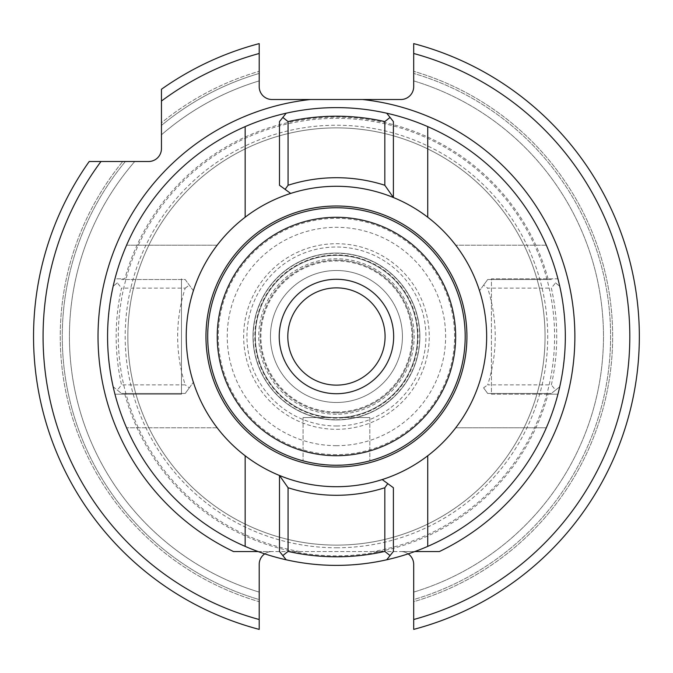 <?xml version="1.0" encoding="UTF-8"?>
<svg xmlns="http://www.w3.org/2000/svg" width="673" height="673" viewBox="0 0 673 673"><rect width="100%" height="100%" fill="white"/><g stroke="black" fill="none" stroke-linecap="round" stroke-linejoin="round"><path stroke-width="0.5" stroke-dasharray="3.37 2.52" d="M336.441 547.772A211.272 211.272 0 0 0 547.713 336.5A211.272 211.272 0 0 0 336.441 125.228A211.272 211.272 0 0 0 125.178 336.5A211.272 211.272 0 0 0 336.441 547.772M336.441 545.113A208.613 208.613 0 0 1 127.836 336.5A208.613 208.613 0 0 1 336.441 127.887A208.613 208.613 0 0 1 545.054 336.5A208.613 208.613 0 0 1 336.441 545.113A208.613 208.613 0 0 1 127.836 336.5A208.613 208.613 0 0 1 336.441 127.887A208.613 208.613 0 0 1 545.054 336.5A208.613 208.613 0 0 1 336.441 545.113A208.613 208.613 0 0 0 545.054 336.5A208.613 208.613 0 0 0 336.441 127.887A208.613 208.613 0 0 0 127.836 336.5A208.613 208.613 0 0 0 336.441 545.113M408.166 553.854A12.871 12.871 0 0 0 400.814 551.549L272.077 551.549A12.871 12.871 0 0 0 264.725 553.854M233.514 551.549L272.077 551.549A12.871 12.871 0 0 0 259.198 564.42L259.198 629.39A302.909 302.909 0 0 1 89.206 161.503L148.573 161.503A12.871 12.871 0 0 0 161.453 148.632L161.453 89.257A302.909 302.909 0 0 1 259.198 43.61L259.198 86.64A12.871 12.871 0 0 0 272.077 99.52L400.814 99.52A12.871 12.871 0 0 0 413.693 86.64L413.693 43.61A302.909 302.909 0 0 1 413.693 629.39L413.693 599.567A274.18 274.18 0 0 0 413.693 73.433A274.18 274.18 0 0 1 413.693 599.567L413.693 601.679A276.199 276.199 0 0 0 413.693 71.321A276.199 276.199 0 0 1 413.693 601.679L413.693 564.42A12.871 12.871 0 0 0 400.814 551.549L439.376 551.549M414.795 551.549L258.096 551.549A228.879 228.879 0 0 0 561.837 296.717A228.879 228.879 0 0 0 111.053 296.717A228.879 228.879 0 0 0 258.096 551.549M559.986 385.637L560.466 383.4M561.307 379.168L562.569 371.891M562.678 371.193L564.79 352.139M564.798 351.92L565.261 341.758M565.261 341.623L565.261 331.377M565.261 331.242L564.798 321.071M564.79 320.861L562.678 301.807M562.569 301.109L561.307 293.832M560.466 289.6L559.986 287.363M112.904 287.363L112.425 289.6M111.583 293.832L110.322 301.109M110.212 301.807L108.101 320.861M108.084 321.071L107.63 331.242M107.621 331.377L107.621 341.623M107.63 341.758L108.084 351.92M108.101 352.139L110.212 371.193M110.322 371.891L111.583 379.168M112.425 383.4L112.904 385.637M548.058 278.807A219.339 219.339 0 0 0 124.825 278.807L114.957 278.807A228.879 228.879 0 0 1 557.934 278.807L491.416 278.807L491.416 394.193L557.934 394.193A228.879 228.879 0 0 1 114.957 394.193L181.474 394.193L181.474 278.807L181.474 394.193L114.957 394.193A228.879 228.879 0 0 0 336.441 565.379A228.879 228.879 0 0 1 113.157 386.756L121.527 393.461L117.363 390.13L121.527 384.872A220.298 220.298 0 0 1 121.527 288.128L185.21 288.128A158.786 158.786 0 0 0 185.21 384.872L121.527 384.872M124.825 394.193A219.339 219.339 0 0 0 548.058 394.193L557.934 394.193A228.879 228.879 0 0 1 336.441 565.379A228.879 228.879 0 0 0 559.734 386.756L559.734 386.756A228.879 228.879 0 0 0 546.333 245.208L455.722 245.208A150.197 150.197 0 0 1 479.504 290.744L483.576 285.167L487.681 288.128L551.364 288.128A220.298 220.298 0 0 1 551.364 384.872L487.681 384.872A158.786 158.786 0 0 0 487.681 288.128M483.576 285.167L487.681 279.539L551.364 279.539L487.681 279.539L479.504 290.744A150.205 150.205 0 0 1 455.722 427.792L546.333 427.792L455.722 427.792A150.197 150.197 0 0 1 336.441 486.697A150.197 150.197 0 0 0 486.646 336.5A150.197 150.197 0 0 0 336.441 186.303A150.197 150.197 0 0 0 186.244 336.5A150.197 150.197 0 0 0 336.441 486.697A150.197 150.197 0 0 1 193.387 382.256L193.387 382.256A150.197 150.197 0 0 1 217.169 245.208L126.558 245.208A228.879 228.879 0 0 1 336.441 107.621A228.879 228.879 0 0 0 114.957 278.807L124.825 278.807M548.058 394.193L491.416 394.193L491.416 278.807L557.934 278.807A228.879 228.879 0 0 0 336.441 107.621A228.879 228.879 0 0 1 546.333 245.208L455.722 245.208A150.197 150.197 0 0 0 336.441 186.303A150.197 150.197 0 0 1 486.646 336.5A150.197 150.197 0 0 1 336.441 486.697A150.197 150.197 0 0 1 186.244 336.5A150.197 150.197 0 0 1 336.441 186.303A150.197 150.197 0 0 0 217.169 245.208L126.558 245.208A228.879 228.879 0 0 0 113.157 286.244L113.157 286.244A228.879 228.879 0 0 0 113.157 386.756L117.363 390.13M336.441 465.245A128.745 128.745 0 0 0 465.186 336.5A128.745 128.745 0 0 0 336.441 207.755A128.745 128.745 0 0 0 207.705 336.5A128.745 128.745 0 0 0 336.441 465.245M362.024 462.679L365.355 461.956L362.007 462.679M357.927 463.436L353.174 464.151L357.943 463.436M307.544 461.956L310.884 462.679L307.536 461.956M314.956 463.436L319.717 464.151L314.947 463.436M325 464.732L330.695 465.119L325 464.732M303.069 417.563L303.069 460.845L303.069 417.563L369.822 417.563L303.069 417.563M369.822 417.563L369.822 460.845L369.822 417.563M336.441 287.867A48.633 48.633 0 0 0 287.808 336.5A48.633 48.633 0 0 0 336.441 385.133A48.633 48.633 0 0 0 385.082 336.5A48.633 48.633 0 0 0 336.441 287.867A48.633 48.633 0 0 1 385.082 336.5A48.633 48.633 0 0 1 336.441 385.133A48.633 48.633 0 0 1 287.808 336.5A48.633 48.633 0 0 1 336.441 287.867M89.206 161.503L122.755 161.503A276.199 276.199 0 0 0 259.198 601.679L259.198 629.39A302.909 302.909 0 0 1 89.206 161.503A302.909 302.909 0 0 0 259.198 629.39L259.198 599.567A274.18 274.18 0 0 1 125.38 161.503L134.76 161.503L125.38 161.503A274.18 274.18 0 0 0 259.198 599.567L259.198 601.679A276.199 276.199 0 0 1 122.755 161.503L89.206 161.503A302.909 302.909 0 0 0 259.198 629.39M413.693 629.39A302.909 302.909 0 0 0 413.693 43.61A302.909 302.909 0 0 1 413.693 629.39M161.453 125.43L161.453 122.806A276.199 276.199 0 0 1 259.198 71.321A276.199 276.199 0 0 0 161.453 122.806L161.453 125.43A274.18 274.18 0 0 1 259.198 73.433A274.18 274.18 0 0 0 161.453 125.43M413.693 592.105A267.021 267.021 0 0 0 413.693 80.895A267.021 267.021 0 0 1 413.693 592.105A267.021 267.021 0 0 0 413.693 80.895M259.198 592.105A267.021 267.021 0 0 1 134.76 161.503A267.021 267.021 0 0 0 259.198 592.105A267.021 267.021 0 0 1 134.76 161.503M161.453 134.81A267.021 267.021 0 0 1 259.198 80.895A267.021 267.021 0 0 0 161.453 134.81A267.021 267.021 0 0 1 259.198 80.895M259.198 43.61A302.909 302.909 0 0 0 161.453 89.257L161.453 122.806L161.453 89.257A302.909 302.909 0 0 1 259.198 43.61A302.909 302.909 0 0 0 161.453 89.257M336.441 417.605A81.105 81.105 0 0 0 417.546 336.5A81.105 81.105 0 0 0 336.441 255.395A81.105 81.105 0 0 0 255.345 336.5A81.105 81.105 0 0 0 336.441 417.605A81.105 81.105 0 0 1 255.345 336.5A81.105 81.105 0 0 1 336.441 255.395A81.105 81.105 0 0 1 417.546 336.5A81.105 81.105 0 0 1 336.441 417.605M336.441 419.944A83.444 83.444 0 0 1 252.998 336.5A83.444 83.444 0 0 1 336.441 253.056A83.444 83.444 0 0 1 419.893 336.5A83.444 83.444 0 0 1 336.441 419.944A83.444 83.444 0 0 1 252.998 336.5A83.444 83.444 0 0 1 336.441 253.056A83.444 83.444 0 0 1 419.893 336.5A83.444 83.444 0 0 1 336.441 419.944A83.444 83.444 0 0 0 419.893 336.5A83.444 83.444 0 0 0 336.441 253.056A83.444 83.444 0 0 0 252.998 336.5A83.444 83.444 0 0 0 336.441 419.944M336.441 412.027A75.527 75.527 0 0 0 411.977 336.5A75.527 75.527 0 0 0 336.441 260.973A75.527 75.527 0 0 0 260.914 336.5A75.527 75.527 0 0 0 336.441 412.027M336.441 402.496A65.996 65.996 0 0 0 402.437 336.5A65.996 65.996 0 0 0 336.441 270.504A65.996 65.996 0 0 0 270.453 336.5A65.996 65.996 0 0 0 336.441 402.496A65.996 65.996 0 0 1 270.453 336.5A65.996 65.996 0 0 1 336.441 270.504A65.996 65.996 0 0 0 270.453 336.5A65.996 65.996 0 0 0 336.441 402.496A65.996 65.996 0 0 0 402.437 336.5A65.996 65.996 0 0 0 336.441 270.504A65.996 65.996 0 0 1 402.437 336.5A65.996 65.996 0 0 1 336.441 402.496M336.441 260.182A76.318 76.318 0 0 0 260.123 336.5A76.318 76.318 0 0 0 336.441 412.818A76.318 76.318 0 0 1 260.123 336.5A76.318 76.318 0 0 1 336.441 260.182A76.318 76.318 0 0 1 412.759 336.5A76.318 76.318 0 0 1 336.441 412.818A76.318 76.318 0 0 0 412.759 336.5A76.318 76.318 0 0 0 336.441 260.182M336.441 279.278A57.222 57.222 0 0 0 279.228 336.5A57.222 57.222 0 0 0 336.441 393.722A57.222 57.222 0 0 0 393.663 336.5A57.222 57.222 0 0 0 336.441 279.278M387.774 483.626L393.402 487.74L393.402 551.414L386.706 559.793M393.402 197.517L393.402 121.586L386.706 113.207M427.734 546.383L427.734 455.772M427.734 217.228L427.734 126.617M286.185 559.793L279.488 551.414L279.488 475.483M285.116 189.374L279.488 185.26L279.488 121.586L286.185 113.207M217.169 427.792L126.558 427.792L217.169 427.792M189.315 387.833L185.21 393.461L121.527 393.461L185.21 393.461L193.387 382.256L189.315 387.833L185.21 384.872M193.387 290.744L185.21 279.539L121.527 279.539L185.21 279.539L193.387 290.744M185.21 288.128L189.315 285.167M555.528 282.87L559.734 286.244L555.528 282.87L551.364 288.128M555.528 390.13L559.734 386.756L551.364 393.461L555.528 390.13L551.364 384.872M483.576 387.833L487.681 393.461L551.364 393.461L487.681 393.461L483.576 387.833L487.681 384.872M117.363 282.87L113.157 286.244L117.363 282.87L121.527 288.128M336.441 206.014A130.486 130.486 0 0 0 205.963 336.5A130.486 130.486 0 0 0 336.441 466.986A130.486 130.486 0 0 0 466.927 336.5A130.486 130.486 0 0 0 336.441 206.014M245.157 217.228L245.157 126.617M245.157 546.383L245.157 455.772M336.441 445.686A109.186 109.186 0 0 1 227.255 336.5A109.186 109.186 0 0 1 336.441 227.314A109.186 109.186 0 0 1 445.635 336.5A109.186 109.186 0 0 1 336.441 445.686M336.441 429.298A92.798 92.798 0 0 0 429.248 336.5A92.798 92.798 0 0 0 336.441 243.702A92.798 92.798 0 0 0 243.643 336.5A92.798 92.798 0 0 0 336.441 429.298M336.441 454.654A118.154 118.154 0 0 1 218.288 336.5A118.154 118.154 0 0 1 336.441 218.346A118.154 118.154 0 0 1 454.603 336.5A118.154 118.154 0 0 1 336.441 454.654M299.805 551.549A218.153 218.153 0 0 1 119.071 318.11A218.153 218.153 0 0 1 336.441 118.347A218.153 218.153 0 0 1 553.82 318.11A218.153 218.153 0 0 1 373.086 551.549M413.693 619.513A293.369 293.369 0 0 0 413.693 53.487M161.453 101.043A293.369 293.369 0 0 1 259.198 53.487M259.198 619.513A293.369 293.369 0 0 1 100.984 161.503M336.441 425.992A89.492 89.492 0 0 0 425.942 336.5A89.492 89.492 0 0 0 336.441 247.008A89.492 89.492 0 0 0 246.949 336.5A89.492 89.492 0 0 0 336.441 425.992M336.441 418.118A81.618 81.618 0 0 1 254.831 336.5A81.618 81.618 0 0 1 336.441 254.882A81.618 81.618 0 0 1 418.059 336.5A81.618 81.618 0 0 1 336.441 418.118M336.441 419.75A83.25 83.25 0 0 0 419.691 336.5A83.25 83.25 0 0 0 336.441 253.25A83.25 83.25 0 0 0 253.191 336.5A83.25 83.25 0 0 0 336.441 419.75M336.441 414.223A77.723 77.723 0 0 1 258.718 336.5A77.723 77.723 0 0 1 336.441 258.777A77.723 77.723 0 0 1 414.164 336.5A77.723 77.723 0 0 1 336.441 414.223"/><path stroke-width="1.01" d="M100.984 161.503L89.206 161.503A302.909 302.909 0 0 0 259.198 629.39L259.198 619.513A293.369 293.369 0 0 1 100.984 161.503L148.573 161.503A12.871 12.871 0 0 0 161.453 148.632L161.453 101.043A293.369 293.369 0 0 1 259.198 53.487L259.198 86.64A12.871 12.871 0 0 0 272.077 99.52L310.362 99.52A238.41 238.41 0 0 0 233.514 551.549L258.096 551.549M414.795 551.549L439.376 551.549A238.41 238.41 0 0 0 362.503 99.511L400.814 99.52A12.871 12.871 0 0 0 413.693 86.64L413.693 43.61A302.909 302.909 0 0 1 413.693 629.39L413.693 564.42A12.871 12.871 0 0 0 408.166 553.854M264.725 553.854A12.871 12.871 0 0 0 259.198 564.42L259.198 619.513M310.362 99.52L362.503 99.52M557.934 394.193L558.893 390.374M558.943 390.163L559.986 385.637M560.466 383.4L561.307 379.168M562.569 371.891L562.678 371.193M562.678 301.807L562.569 301.109M561.307 293.832L560.466 289.6M559.986 287.363L558.943 282.837M558.893 282.626L557.934 278.807M114.957 278.807L113.998 282.626M113.947 282.837L112.904 287.363M112.425 289.6L111.583 293.832M110.322 301.109L110.212 301.807M110.212 371.193L110.322 371.891M111.583 379.168L112.425 383.4M112.904 385.637L113.947 390.163M113.998 390.374L114.957 394.193M342.195 465.119L336.441 465.245A128.745 128.745 0 0 1 207.705 336.5A128.745 128.745 0 0 1 336.441 207.755A128.745 128.745 0 0 1 465.186 336.5A128.745 128.745 0 0 1 336.441 465.245L342.204 465.119M369.822 460.845L369.317 460.98L369.822 460.845M369.107 461.03L368.257 461.249M367.803 461.367L365.346 461.956L367.803 461.367M362.007 462.679L357.927 463.436M353.174 464.151L347.891 464.732L353.174 464.151M357.943 463.436L362.024 462.679M368.181 461.274L369.149 461.022M304.709 461.274L303.573 460.98M303.784 461.03L304.625 461.249M307.536 461.956L305.088 461.367L307.544 461.956M310.884 462.679L314.956 463.436L310.867 462.679M319.717 464.151L325 464.732L319.717 464.151M336.441 455.705A119.205 119.205 0 0 1 217.236 336.5A119.205 119.205 0 0 1 336.441 217.295A119.205 119.205 0 0 1 455.655 336.5A119.205 119.205 0 0 1 336.441 455.705M336.441 287.867A48.633 48.633 0 0 0 287.808 336.5A48.633 48.633 0 0 0 336.441 385.133A48.633 48.633 0 0 0 385.082 336.5A48.633 48.633 0 0 0 336.441 287.867M259.198 53.487L259.198 43.61A302.909 302.909 0 0 0 161.453 89.257L161.453 101.043M336.441 393.722A57.222 57.222 0 0 1 279.228 336.5A57.222 57.222 0 0 1 336.441 279.278A57.222 57.222 0 0 1 393.663 336.5A57.222 57.222 0 0 1 336.441 393.722M288.069 487.74L288.069 551.414A220.298 220.298 0 0 0 384.821 551.414L384.821 487.74A158.786 158.786 0 0 1 288.069 487.74L279.488 475.483L279.488 551.414L282.82 555.578L288.069 551.414M288.069 121.586L288.069 185.26A158.786 158.786 0 0 1 384.821 185.26L384.821 121.586A220.298 220.298 0 0 0 288.069 121.586L282.82 117.422L286.185 113.207A228.879 228.879 0 0 0 245.157 546.383L245.157 455.772A150.197 150.197 0 0 0 382.205 479.563L393.402 487.74L393.402 551.414L386.706 559.793A228.879 228.879 0 0 1 286.185 559.793L282.82 555.578M384.821 551.414L390.071 555.578M386.706 559.793A228.879 228.879 0 0 0 336.441 107.621A228.879 228.879 0 0 0 286.185 113.207M384.821 487.74L387.774 483.626L382.205 479.563A150.197 150.197 0 0 0 393.402 197.517L393.402 121.586L390.071 117.422L384.821 121.586M245.157 455.772A150.197 150.197 0 0 1 393.402 197.517L384.821 185.26M282.82 117.422L279.488 121.586L279.488 185.26L290.686 193.437L285.116 189.374L288.069 185.26M286.185 559.793A228.879 228.879 0 0 1 245.157 546.383M336.441 206.014A130.486 130.486 0 0 0 205.963 336.5A130.486 130.486 0 0 0 336.441 466.986A130.486 130.486 0 0 0 466.927 336.5A130.486 130.486 0 0 0 336.441 206.014M386.706 113.207L390.071 117.422M245.157 217.228L245.157 126.617M427.734 546.383L427.734 455.772M427.734 217.228L427.734 126.617M413.693 619.513A293.369 293.369 0 0 0 413.693 53.487"/></g></svg>
